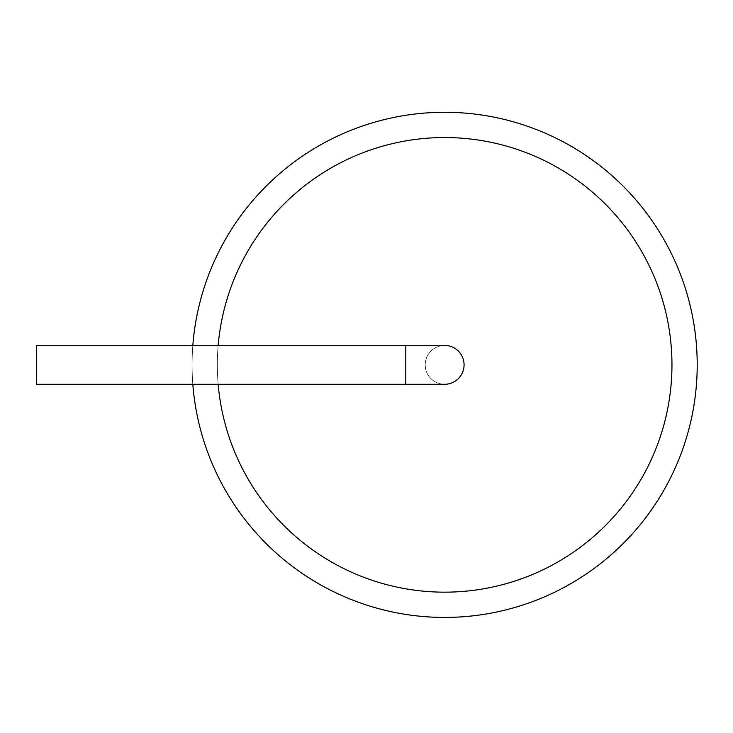 <?xml version="1.0" encoding="UTF-8"?>
<svg xmlns="http://www.w3.org/2000/svg" width="733" height="733" viewBox="0 0 733 733"><rect width="100%" height="100%" fill="white"/><g stroke="black" fill="none" stroke-linecap="round" stroke-linejoin="round"><path stroke-width="0.55" stroke-dasharray="3.67 2.75" d="M444.647 617.424A252.564 252.564 0 0 0 663.374 238.573A252.564 252.564 0 0 0 225.911 238.573A252.564 252.564 0 0 0 444.647 617.424M192.825 345.426A252.564 252.564 0 0 0 192.825 384.284M444.647 592.163A227.312 227.312 0 0 0 641.503 251.199A227.312 227.312 0 0 0 247.791 251.199A227.312 227.312 0 0 0 444.647 592.163A227.312 227.312 0 0 0 641.503 251.199A227.312 227.312 0 0 0 247.791 251.199A227.312 227.312 0 0 0 444.647 592.163A227.312 227.312 0 0 0 641.503 251.199A227.312 227.312 0 0 0 247.791 251.199A227.312 227.312 0 0 0 444.647 592.163M218.168 345.426A227.312 227.312 0 0 0 218.168 384.284M444.647 384.284A19.424 19.424 0 0 1 427.815 355.139A19.424 19.424 0 0 1 461.469 355.139A19.424 19.424 0 0 1 444.647 384.284A19.424 19.424 0 0 1 427.815 355.139A19.424 19.424 0 0 1 461.469 355.139A19.424 19.424 0 0 1 444.647 384.284A19.424 19.424 0 0 0 464.071 364.851A19.424 19.424 0 0 0 444.647 345.426A19.424 19.424 0 0 0 425.213 364.851A19.424 19.424 0 0 0 444.647 384.284A19.424 19.424 0 0 0 464.071 364.851A19.424 19.424 0 0 0 444.647 345.426A19.424 19.424 0 0 0 425.213 364.851A19.424 19.424 0 0 0 444.647 384.284A19.424 19.424 0 0 1 425.213 364.851A19.424 19.424 0 0 1 444.647 345.426A19.424 19.424 0 0 0 425.213 364.851A19.424 19.424 0 0 0 444.647 384.284L405.789 384.284L405.789 345.426L444.647 345.426M405.789 384.284L36.65 384.284L36.65 345.426L36.65 384.284L36.65 345.426L405.789 345.426L405.789 384.284L405.789 345.426"/><path stroke-width="1.1" d="M192.825 384.284A252.564 252.564 0 0 0 444.647 617.424A252.564 252.564 0 0 0 697.129 371.338A252.564 252.564 0 0 0 457.603 112.616A252.564 252.564 0 0 0 192.825 345.426M218.168 384.284A227.312 227.312 0 0 0 444.647 592.163A227.312 227.312 0 0 0 671.868 371.338A227.312 227.312 0 0 0 457.603 137.914A227.312 227.312 0 0 0 218.168 345.426M405.789 384.284L405.789 345.426L36.65 345.426L36.65 384.284L444.647 384.284A19.424 19.424 0 0 0 464.071 364.851A19.424 19.424 0 0 0 444.647 345.426A19.424 19.424 0 0 1 464.071 364.851A19.424 19.424 0 0 1 444.647 384.284M405.789 345.426L444.647 345.426"/></g></svg>

